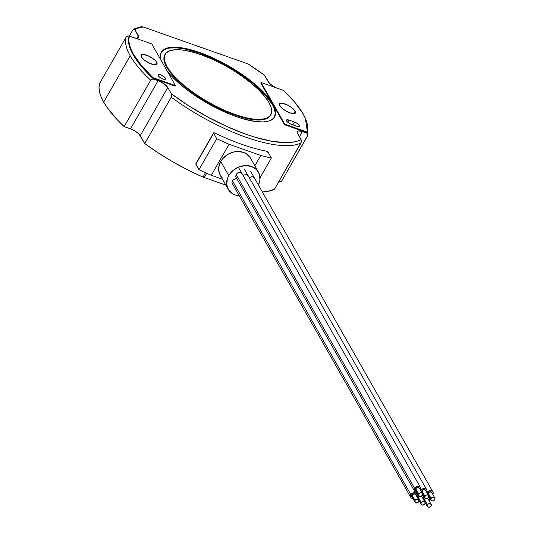 <?xml version="1.0" encoding="UTF-8"?>
<svg xmlns="http://www.w3.org/2000/svg" width="534" height="534" viewBox="0 0 534 534"><rect width="100%" height="100%" fill="white"/><g stroke="black" fill="none" stroke-linecap="round" stroke-linejoin="round"><path stroke-width="0.8" d="M141.39 56.924A9.131 3.004 -150.2 0 1 141.116 55.089A9.131 3.004 -150.2 0 1 148.492 55.963A9.131 3.004 -150.2 0 1 156.689 62.324L155.24 64.861L156.689 62.324A9.131 3.004 -150.2 0 1 156.969 64.167A9.131 3.004 -150.2 0 1 149.587 63.286A9.131 3.004 -150.2 0 1 141.39 56.924L144.093 59.875L150.047 63.499L155.414 64.854L157.083 63.833L156.048 61.397L153.986 59.374L148.031 55.75L142.671 54.395L141.263 54.889L141.39 56.924M301.436 140.989L301.076 139.561A101.34 33.328 -150.2 0 1 171.367 93.81L167.803 87.543L171.367 93.81L171.501 96.727L144.734 143.559L140.242 135.663L167.803 87.543L163.951 83.771L158.084 80.701A8.698 2.864 -150.2 0 1 167.803 87.543L140.242 135.663A8.698 2.864 29.8 0 0 130.53 128.821L158.084 80.701L153.725 79.165A101.34 33.328 -150.2 0 1 152.697 78.204A101.34 33.328 -150.2 0 1 129.014 36.559A101.34 33.328 -150.2 0 1 129.195 36.025L127.519 36.025L126.157 37.093L99.618 83.431A103.516 34.042 29.8 0 0 103.689 102.107L130.223 55.776A103.516 34.042 -150.2 0 1 126.157 37.093L99.618 83.431L98.997 87.336L99.478 91.788L101.046 96.734L103.689 102.107A103.516 34.042 29.8 0 0 124.148 126.571L150.688 80.234A103.516 34.042 -150.2 0 1 130.223 55.776L103.689 102.107L107.367 107.848L117.66 120.157L124.148 126.571L150.688 80.234L152.056 79.165L153.725 79.165A101.34 33.328 -150.2 0 1 152.697 78.204L153.004 77.67L141.403 65.455L133.373 54.101L130.817 48.914L129.281 44.135L128.781 39.823L129.321 36.025L151.776 43.942L175.452 85.587L153.004 77.67L175.452 85.587L175.152 86.121L152.697 78.204L175.152 86.121M279.843 105.759A9.131 3.004 -150.2 0 1 279.569 103.916A9.131 3.004 -150.2 0 1 286.945 104.791A9.131 3.004 -150.2 0 1 295.148 111.152L293.693 113.689L295.148 111.152L295.542 112.667L294.708 113.535L292.779 113.635L288.5 112.327L282.546 108.702L279.843 105.759L279.449 104.243L281.124 103.229L286.484 104.584L291.103 107.194L295.148 111.152A9.131 3.004 -150.2 0 1 295.422 112.994A9.131 3.004 -150.2 0 1 288.04 112.12A9.131 3.004 -150.2 0 1 279.843 105.759M276.759 111.139L277.066 110.605L276.759 111.139M284.755 124.128L284.448 124.662L284.755 124.128M291.444 124.362A4.352 1.428 -150.2 0 1 286.584 120.938A4.352 1.428 -150.2 0 1 286.451 120.063A4.352 1.428 -150.2 0 1 289.014 120.09L294.474 122.019A4.352 1.428 -150.2 0 1 299.467 126.318A4.352 1.428 -150.2 0 1 296.904 126.291L290.71 124.068L287.873 122.346L286.584 120.938L286.524 119.97L289.014 120.09L287.773 122.259L289.014 120.09L294.474 122.019L292.852 124.856L294.474 122.019L297.411 123.554L299.334 125.437L299.394 126.411L298.206 126.618L291.444 124.362M307.944 134.455L307.724 135.623L307.838 134.107L306.73 133.126L300.996 131.17L297.925 131.024L297.178 132.505L301.076 139.561L296.984 141.263L291.964 142.298L286.077 142.651L271.96 141.31L255.299 137.291L246.254 134.341L227.284 126.712L207.873 117.1L188.936 105.959L171.367 93.81L171.728 95.246L171.274 97.228A103.516 34.042 29.8 0 0 300.982 142.972L301.43 141.397L301.076 139.561L297.511 133.293A8.698 2.864 -150.2 0 1 297.251 131.538A8.698 2.864 -150.2 0 1 302.371 131.591L306.73 133.126A101.34 33.328 -150.2 0 0 306.903 132.592L284.455 124.676L272.614 103.85A65.241 21.453 -150.2 0 1 274.576 116.999A65.241 21.453 -150.2 0 1 226.65 112.881A65.241 21.453 -150.2 0 1 167.102 70.902L170.947 75.427L178.349 82.677L187.267 89.999L197.373 97.115L208.26 103.743L219.527 109.637L230.735 114.57L241.448 118.348L255.706 121.552L263.469 121.919L269.49 120.858L273.521 118.401L275.424 114.643L275.117 109.73L272.614 103.85L272.307 104.384L272.614 103.85L270.564 100.619L264.971 93.724L257.575 86.475L248.65 79.152L238.551 72.037L227.658 65.408L216.397 59.514L205.189 54.581L194.476 50.803L184.664 48.32L176.133 47.232L169.211 47.579L164.158 49.348L161.175 52.472L160.374 56.831L161.034 60.235A65.241 21.453 -150.2 0 1 161.348 52.152A65.241 21.453 -150.2 0 1 214.061 58.406A65.241 21.453 -150.2 0 1 272.614 103.85L260.772 83.024L261.54 83.297L260.772 83.024L261.079 82.49L283.534 90.413L261.079 82.49L284.762 124.142L307.21 132.058L307.751 128.26L307.25 123.948L305.715 119.169L303.158 113.982L295.128 102.628L283.534 90.413A101.34 33.328 -150.2 0 1 303.158 113.982A101.34 33.328 -150.2 0 1 307.21 132.058L306.903 132.592L284.455 124.676L284.762 124.142L307.21 132.058L306.903 132.592A101.34 33.328 -150.2 0 1 306.73 133.126L307.31 133.44M165.433 78.211L164.746 79.419L165.433 78.211A4.352 1.428 -150.2 0 1 165.567 79.092A4.352 1.428 -150.2 0 1 162.049 78.672A4.352 1.428 -150.2 0 1 158.151 75.641A4.352 1.428 -150.2 0 1 158.017 74.767A4.352 1.428 -150.2 0 1 161.535 75.181A4.352 1.428 -150.2 0 1 165.433 78.211L164.145 76.809L161.315 75.087L158.758 74.44L157.964 74.92L158.892 76.556L162.269 78.772L164.826 79.419L165.493 79.186L165.433 78.211M274.443 117.213L275.244 112.854L273.829 107.434L272.307 104.384A65.241 21.453 29.8 0 0 214.167 59.134A65.241 21.453 29.8 0 0 161.201 52.425M165.119 54.314L164.812 54.848A60.889 20.025 29.8 0 0 166.648 67.117L166.948 66.583A60.889 20.025 -150.2 0 1 165.119 54.314A60.889 20.025 -150.2 0 1 214.321 60.155A60.889 20.025 -150.2 0 1 268.969 102.568L271.305 108.055L271.592 112.641L269.817 116.145L266.052 118.441L260.438 119.429L253.189 119.082L244.585 117.413L234.96 114.476L224.687 110.391L214.147 105.318L203.761 99.444L193.915 92.996L184.991 86.228L177.341 79.399L171.247 72.764L166.948 66.583L166.648 67.117A60.889 20.025 29.8 0 0 221.296 109.53A60.889 20.025 29.8 0 0 270.491 115.371L270.798 114.837A60.889 20.025 -150.2 0 1 221.603 108.996A60.889 20.025 -150.2 0 1 166.948 66.583L164.612 61.096L164.325 56.511L166.101 53.006L169.872 50.71L175.486 49.715L182.735 50.062L191.332 51.738L200.958 54.675L211.237 58.76L221.777 63.833L232.163 69.707L242.009 76.155L250.927 82.924L258.583 89.752L264.67 96.387L268.969 102.568A60.889 20.025 -150.2 0 1 270.798 114.837M274.416 117.26A65.241 21.453 29.8 0 0 272.307 104.384L264.664 94.258L252.976 83.337L238.244 72.571L227.351 65.942L216.09 60.048L199.436 53.073L184.357 48.854L175.826 47.766L168.904 48.12L166.127 48.828L162.089 51.284M270.658 115.07L267.874 117.987L263.155 119.636L256.694 119.963L248.731 118.942L239.572 116.632L229.573 113.101L219.12 108.502L208.6 103.002L198.434 96.808L189.009 90.173L180.686 83.337L173.777 76.576L168.557 70.134L165.226 64.274L163.905 59.214L164.826 54.835M307.944 135.042L281.191 181.96L279.082 181.213L281.191 181.96L307.724 135.623M133.413 29.143L129.281 36.052L133.18 29.35L134.034 28.956L134.848 29.59A101.34 33.328 -150.2 0 1 143.192 26.96L142.011 26.7M264.337 88.217L264.03 88.751L264.337 88.217M248.283 64.027L143.192 26.96L248.283 64.027L264.557 75.334L269.603 83.438L273.381 86.301L276.625 87.977A8.698 2.864 -150.2 0 1 268.121 81.609L264.15 74.86L248.283 64.027A101.34 33.328 -150.2 0 1 264.557 75.334L263.743 74.7M270.825 100.699L271.125 100.165L270.825 100.699M249.872 65.048L249.158 64.44M133.48 29.096L134.034 28.956M134.254 29.01L134.848 29.59L138.613 27.988L143.192 26.96L141.15 26.707L133.567 29.05M138.413 35.858L137.031 38.274L138.413 35.858A8.698 2.864 -150.2 0 1 138.673 37.614A8.698 2.864 -150.2 0 1 134.702 37.921L137.191 38.268L138.787 37.3L134.848 29.59L138.413 35.858M302.371 131.591L299.447 136.697L302.371 131.591M152.931 79.025L158.084 80.701L130.53 128.821L134.989 130.97L138.76 133.834L144.734 143.559A103.516 34.042 29.8 0 0 202.987 177.088L187.921 170.006L172.916 161.909L158.391 153.011L144.734 143.559L171.274 97.228A103.516 34.042 -150.2 0 0 300.982 142.972L274.443 189.31L267.38 191.452L262.348 191.96A103.516 34.042 29.8 0 0 274.443 189.31L301.35 141.957M225.441 137.879A103.516 34.042 29.8 0 0 257.108 149.046L257.128 149.053A103.516 34.042 29.8 0 0 265.932 151.055A1.742 0.574 -150.2 0 1 268.282 152.537L271.372 157.977L260.038 177.775L271.372 157.977A116.365 38.268 -150.2 0 1 260.766 155.461L254.858 165.78L260.766 155.461L229.066 144.28A116.365 38.268 -150.2 0 1 216.724 138.7L198.962 169.712A116.365 38.268 29.8 0 0 211.31 175.292L229.066 144.28A116.365 38.268 -150.2 0 1 216.724 138.7L213.627 133.26A1.742 0.574 -150.2 0 1 213.573 132.913A1.742 0.574 -150.2 0 1 215.048 133.106A103.516 34.042 29.8 0 0 225.428 137.872L225.441 137.879M202.987 177.088L205.483 172.736L202.987 177.088L204.248 177.528L202.987 177.088M206.685 173.276L204.248 177.528L225.842 185.144L204.248 177.528L206.685 173.276M125.036 126.925L124.956 126.858A101.12 33.255 29.8 0 0 125.036 126.925L131.738 129.295L125.036 126.925M130.53 128.821L124.148 126.571L130.53 128.821M151.776 43.942L129.321 36.025L129.014 36.559A101.34 33.328 29.8 0 0 152.697 78.204L153.004 77.67A101.34 33.328 -150.2 0 1 129.321 36.025L129.014 36.559A101.34 33.328 -150.2 0 1 129.195 36.025L127.78 35.952L126.157 37.093A103.516 34.042 29.8 0 0 130.223 55.776A103.516 34.042 29.8 0 0 150.688 80.234M274.643 107.414L274.95 106.88L274.643 107.414M251.401 160.173L250.212 157.623L246.174 153.638L243.491 152.364L237.29 151.482L234.019 151.91L227.744 154.426L222.625 158.798L220.749 161.482A17.395 14.358 150.4 0 0 220.202 175.219L228.218 189.316A17.395 14.358 -29.6 0 1 228.766 175.579L220.749 161.482L218.733 167.329L218.673 170.266L220.435 175.619L222.204 177.829M258.463 172.122A17.395 14.358 -29.6 0 1 258.383 184.984L259.931 180.011L259.417 174.271L256.46 169.512L251.507 166.461L245.306 165.58L238.805 167.002L232.998 170.513L228.766 175.579A17.395 14.358 -29.6 0 1 243.938 165.687A17.395 14.358 -29.6 0 1 258.463 172.122L250.446 158.024A17.395 14.358 150.4 0 0 235.928 151.589A17.395 14.358 150.4 0 0 220.749 161.482L228.766 175.579L227.451 178.456L226.683 184.363L228.452 189.717L232.49 193.702L235.174 194.977L239.312 195.824A17.395 14.358 -29.6 0 1 228.218 189.316M213.573 132.913L195.818 163.918A1.742 0.574 29.8 0 0 195.871 164.272L213.567 132.933L215.048 133.106M265.932 151.055L268.282 152.537L271.372 157.977A116.365 38.268 -150.2 0 1 260.766 155.461L229.066 144.28L211.31 175.292L222.478 179.23L211.31 175.292A116.365 38.268 29.8 0 1 198.962 169.712L216.724 138.7L213.627 133.26L195.871 164.272L198.962 169.712L195.804 163.938M254.584 178.403L253.003 176.841L251.761 176.667L249.278 177.675M248.39 176.22L246.808 174.658L245.573 174.484L243.083 175.492M242.196 174.037L240.614 172.475L238.077 172.582L236.068 174.298L235.768 176.614M237.023 178.923L235.701 178.716L233.238 179.698L231.99 181.88L232.09 183.028M419.51 488.476L417.748 487.388L415.679 488.643A2.176 1.796 150.4 0 0 415.612 490.359L418.649 495.699A2.176 1.796 -29.6 0 1 418.716 493.983L415.679 488.643L415.859 490.686M422.427 493.549L419.39 488.209A2.176 1.796 150.4 0 0 417.575 487.402A2.176 1.796 150.4 0 0 415.679 488.643L418.716 493.983A2.176 1.796 -29.6 0 1 420.612 492.742A2.176 1.796 -29.6 0 1 422.427 493.549A2.176 1.796 -29.6 0 1 422.361 495.265L422.18 493.222L420.785 492.728L419.243 493.349L418.462 494.711L419.517 496.406L421.106 496.34L422.361 495.265A2.176 1.796 -29.6 0 1 420.465 496.5A2.176 1.796 -29.6 0 1 418.649 495.699M416.72 492.308A3.478 2.87 -29.6 0 1 414.477 491.006A3.478 2.87 -29.6 0 1 414.584 488.256L236.068 174.298L414.584 488.256A3.478 2.87 -29.6 0 1 417.621 486.28A3.478 2.87 -29.6 0 1 420.525 487.562A3.478 2.87 -29.6 0 1 420.498 490.159M417.107 492.308L414.878 491.527L414.284 490.572L414.584 488.256L416.593 486.541L417.895 486.254L420.124 487.041L420.719 487.996L420.418 490.312M425.705 490.659L423.943 489.578L421.873 490.826L424.91 496.166A2.176 1.796 -29.6 0 1 426.806 494.931A2.176 1.796 -29.6 0 1 428.622 495.732A2.176 1.796 -29.6 0 1 428.555 497.448L428.742 495.999L427.754 495.025L426.165 495.091L424.657 496.894L425.091 498.209L426.486 498.703L428.555 497.448A2.176 1.796 -29.6 0 1 426.659 498.689A2.176 1.796 -29.6 0 1 424.844 497.882A2.176 1.796 -29.6 0 1 424.91 496.166L421.873 490.826A2.176 1.796 150.4 0 0 421.666 492.208M426.613 492.495L426.913 490.179L425.331 488.617L422.788 488.723L420.725 490.546A3.478 2.87 -29.6 0 1 420.779 490.439L420.558 490.045L420.779 490.439A3.478 2.87 -29.6 0 1 423.816 488.463A3.478 2.87 -29.6 0 1 426.719 489.745A3.478 2.87 -29.6 0 1 426.693 492.341M423.302 494.497L422.06 494.317M428.622 495.732L425.585 490.392A2.176 1.796 150.4 0 0 423.769 489.591A2.176 1.796 150.4 0 0 421.873 490.826L422.054 492.869M431.899 492.849L430.137 491.761L428.068 493.009L431.105 498.349A2.176 1.796 -29.6 0 1 433.001 497.114A2.176 1.796 -29.6 0 1 434.816 497.915A2.176 1.796 -29.6 0 1 434.749 499.637L434.936 498.189L433.948 497.207L431.632 497.715L430.851 499.083L431.285 500.391L432.68 500.885L434.749 499.637A2.176 1.796 -29.6 0 1 432.854 500.872A2.176 1.796 -29.6 0 1 431.038 500.064A2.176 1.796 -29.6 0 1 431.105 498.349L428.068 493.009A2.176 1.796 150.4 0 0 427.861 494.391M432.807 494.678L433.107 492.361L431.525 490.799L428.982 490.906L426.92 492.728A3.478 2.87 -29.6 0 1 426.973 492.622L426.753 492.228L426.973 492.622A3.478 2.87 -29.6 0 1 430.01 490.646A3.478 2.87 -29.6 0 1 432.914 491.934A3.478 2.87 -29.6 0 1 432.887 494.524M429.496 496.68L428.255 496.507M434.816 497.915L431.779 492.575A2.176 1.796 150.4 0 0 429.963 491.774A2.176 1.796 150.4 0 0 428.068 493.009L428.248 495.051M419.457 496.166L418.202 497.241L421.239 502.581A2.176 1.796 -29.6 0 1 423.135 501.346A2.176 1.796 -29.6 0 1 424.951 502.147A2.176 1.796 -29.6 0 1 424.877 503.862L425.071 502.421L424.076 501.439L422.494 501.506L420.986 503.308L421.419 504.623L422.815 505.117L424.877 503.862A2.176 1.796 -29.6 0 1 422.981 505.104A2.176 1.796 -29.6 0 1 421.166 504.296A2.176 1.796 -29.6 0 1 421.239 502.581L418.202 497.241A2.176 1.796 150.4 0 0 417.989 498.623M417.107 496.854L416.88 496.46L417.107 496.854A3.478 2.87 -29.6 0 1 418.502 495.445L417.107 496.854A3.478 2.87 -29.6 0 0 417.047 496.96L417.107 496.854M422.935 498.91L423.235 496.593L422.301 495.358A3.478 2.87 -29.6 0 1 423.048 496.166A3.478 2.87 -29.6 0 1 423.021 498.756M419.631 500.912L418.389 500.732M419.23 496.273A2.176 1.796 150.4 0 0 418.202 497.241L418.382 499.283M422.034 497.081L421.046 496.099M424.951 502.147L421.913 496.807A2.176 1.796 150.4 0 0 421.333 496.233M424.577 501.466L424.396 499.423L427.427 504.764A2.176 1.796 -29.6 0 1 429.329 503.529A2.176 1.796 -29.6 0 1 431.145 504.33A2.176 1.796 -29.6 0 1 431.071 506.052L431.265 504.603L429.496 503.515L427.961 504.129L427.18 505.498L427.614 506.806L429.009 507.3L431.071 506.052A2.176 1.796 -29.6 0 1 429.176 507.287A2.176 1.796 -29.6 0 1 427.36 506.486A2.176 1.796 -29.6 0 1 427.427 504.764L424.396 499.423A2.176 1.796 150.4 0 0 424.183 500.805M423.302 499.043L423.075 498.643L423.302 499.043A3.478 2.87 -29.6 0 1 424.697 497.628L423.242 499.15A3.478 2.87 -29.6 0 1 423.302 499.043M429.129 501.099L429.429 498.776L428.495 497.541A3.478 2.87 -29.6 0 1 429.243 498.349A3.478 2.87 -29.6 0 1 429.216 500.939M424.583 502.921L425.825 503.095M425.424 498.456A2.176 1.796 150.4 0 0 424.396 499.423L425.651 498.356M427.233 498.289L428.228 499.263M431.145 504.33L428.108 498.996A2.176 1.796 150.4 0 0 427.527 498.416M412.188 497.101L412.008 495.058A2.176 1.796 150.4 0 0 411.934 496.774L414.971 502.114A2.176 1.796 -29.6 0 1 415.045 500.398L412.008 495.058L414.077 493.81L415.839 494.891M418.756 499.964L415.719 494.624A2.176 1.796 150.4 0 0 413.903 493.823A2.176 1.796 150.4 0 0 412.008 495.058L415.045 500.398A2.176 1.796 -29.6 0 1 416.941 499.156A2.176 1.796 -29.6 0 1 418.756 499.964A2.176 1.796 -29.6 0 1 418.683 501.68L418.876 500.231L417.107 499.143L415.572 499.764L414.791 501.126L415.846 502.821L417.428 502.754L418.683 501.68A2.176 1.796 -29.6 0 1 416.787 502.915A2.176 1.796 -29.6 0 1 414.971 502.114M413.042 498.723A3.478 2.87 -29.6 0 1 410.806 497.421A3.478 2.87 -29.6 0 1 410.913 494.671L232.397 180.712L410.913 494.671A3.478 2.87 -29.6 0 1 413.95 492.695A3.478 2.87 -29.6 0 1 416.854 493.977A3.478 2.87 -29.6 0 1 416.827 496.573M416.74 496.727L417.147 495.559L416.453 493.456L414.224 492.668L411.761 493.656L410.913 494.671L410.613 496.987L411.207 497.942L413.436 498.729M276.405 109.443L276.098 109.977M161.041 52.686L161.348 52.152M274.269 117.533L274.576 116.999M305.361 118.334L307.898 135.215M284.135 124.108L284.442 123.574M414.451 490.96L235.935 177.001M420.525 487.562L238.364 167.195M422.568 493.883L424.824 497.855M426.719 489.745L244.559 169.385M428.762 496.073L431.018 500.038M432.914 491.934L250.753 171.568M418.896 500.298L421.152 504.27M425.091 502.487L427.347 506.452M232.257 183.416L410.779 497.374"/></g></svg>
